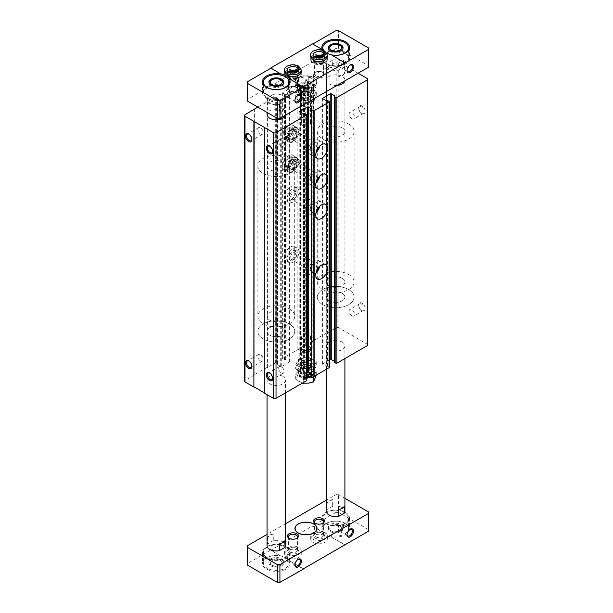 <?xml version="1.0" encoding="UTF-8"?>
<svg xmlns="http://www.w3.org/2000/svg" width="613" height="613" viewBox="0 0 613 613"><rect width="100%" height="100%" fill="white"/><g stroke="black" fill="none" stroke-linecap="round" stroke-linejoin="round"><path stroke-width="0.46" stroke-dasharray="3.06 2.3" d="M362.015 310.638A4.605 2.659 -120 0 0 365.271 308.76A4.605 2.659 -120 0 0 362.015 303.113A4.605 2.659 -120 0 0 358.758 304.998A4.605 2.659 -120 0 0 362.015 310.638L361.448 310.308A3.808 2.199 -120 0 0 363.356 310.5A3.808 2.199 -120 0 0 363.356 306.102A3.808 2.199 -120 0 0 359.547 303.902A3.808 2.199 -120 0 0 358.758 305.649A3.808 2.199 -120 0 0 361.448 310.308L362.015 310.638M362.015 113.551A4.605 2.659 -120 0 0 365.271 111.666A4.605 2.659 -120 0 0 362.015 106.026A4.605 2.659 -120 0 0 358.758 107.903A4.605 2.659 -120 0 0 362.015 113.551L361.448 113.221A3.808 2.199 -120 0 0 363.356 113.413A3.808 2.199 -120 0 0 363.356 109.014A3.808 2.199 -120 0 0 359.547 106.815A3.808 2.199 -120 0 0 358.758 108.555A3.808 2.199 -120 0 0 361.448 113.221L362.015 113.551M358.107 73.231L338.82 62.097A1.839 1.065 0 0 0 336.215 62.097L305.925 79.583A0.736 0.429 0 0 0 305.925 80.188L307.228 80.939L308.592 80.747L311.979 82.709A0.736 0.429 0 0 1 311.979 83.307L304.554 87.598A0.736 0.429 0 0 1 303.512 87.598L300.125 85.636L300.454 84.847L298.883 83.95A0.736 0.429 0 0 0 297.841 83.95L282.861 92.594A0.736 0.429 0 0 0 282.861 93.199L284.424 94.103L285.796 93.912L289.183 95.873A0.736 0.429 0 0 1 289.183 96.471L281.75 100.762A0.736 0.429 0 0 1 280.708 100.762L277.321 98.8L277.758 98.164L276.348 97.26A0.736 0.429 0 0 0 275.306 97.26L257.782 107.076M367.769 344.943A1.839 1.065 0 0 0 367.225 344.192L338.82 327.786A1.839 1.065 0 0 0 336.215 327.786L326.836 333.204L326.836 67.507M326.836 333.204L326.576 67.361M326.576 333.058L313.542 340.575L313.542 74.886M313.542 340.575L313.802 75.031M313.802 340.728L305.925 345.28A0.736 0.429 0 0 0 305.925 345.878L307.228 346.636L308.071 346.445L308.071 80.747M267.421 101.812L267.421 367.509L275.306 362.957A0.736 0.429 0 0 1 276.348 362.957L277.758 363.861L277.321 364.497L280.708 366.451A0.736 0.429 0 0 0 281.75 366.451L289.183 362.168A0.736 0.429 0 0 0 289.183 361.563L285.796 359.609L284.424 359.8L282.861 358.896A0.736 0.429 0 0 1 282.861 358.291L297.841 349.64A0.736 0.429 0 0 1 298.883 349.64L300.454 350.544L300.125 351.333L303.512 353.287A0.736 0.429 0 0 0 304.554 353.287L311.979 349.004A0.736 0.429 0 0 0 311.979 348.399L308.071 346.445M290.355 260.54A8.291 4.789 -60 0 1 286.21 260.946A8.291 4.789 -60 0 1 286.21 251.376A8.291 4.789 -60 0 1 294.501 246.587A8.291 4.789 -60 0 1 295.772 253.23A8.291 4.789 -60 0 1 290.355 260.54M290.355 200.359A8.291 4.789 -60 0 1 286.21 200.765A8.291 4.789 -60 0 1 286.21 191.195A8.291 4.789 -60 0 1 294.501 186.406A8.291 4.789 -60 0 1 295.772 193.049A8.291 4.789 -60 0 1 290.355 200.359M290.355 170.268A8.291 4.789 -60 0 1 286.21 170.675A8.291 4.789 -60 0 1 286.21 161.104A8.291 4.789 -60 0 1 294.501 156.315A8.291 4.789 -60 0 1 295.772 162.958A8.291 4.789 -60 0 1 290.355 170.268M290.355 140.178A8.291 4.789 -60 0 1 286.21 140.592A8.291 4.789 -60 0 1 286.21 131.013A8.291 4.789 -60 0 1 294.501 126.224A8.291 4.789 -60 0 1 295.772 132.868A8.291 4.789 -60 0 1 290.355 140.178M267.421 367.509L267.161 101.658M267.161 367.356L254.134 374.88L254.134 109.482M254.134 374.88L254.395 109.336M254.395 375.033L245.008 380.443A1.839 1.065 0 0 0 244.472 381.202M264.295 392.78L264.555 127.236M306.531 380.558A0.736 0.429 0 0 0 306.316 380.259L304.753 379.355L303.902 379.547L303.902 113.849M306.531 373.21L299.995 376.987A0.736 0.429 0 0 0 299.995 377.585L303.902 379.547M311.419 374.405L311.848 374.65L311.848 109.26L311.848 374.65M311.848 374.957L311.527 109.451M329.334 367.394A0.736 0.429 0 0 0 329.112 367.095L327.549 366.191L326.706 366.382L326.706 100.685M329.334 360.046L322.798 363.823A0.736 0.429 0 0 0 322.798 364.421L326.706 366.382M334.215 361.241L334.652 361.486L334.652 96.095L334.652 361.486M334.652 361.793L334.33 96.287M309.894 360.735L309.894 360.735A5.525 3.195 180 0 1 309.894 365.248A5.525 3.195 180 0 1 302.079 365.248A5.525 3.195 180 0 1 302.079 360.735A5.525 3.195 180 0 1 309.894 360.735L309.19 360.329A4.529 2.613 180 0 1 310.515 362.176A4.529 2.613 180 0 1 305.987 364.796A4.529 2.613 180 0 1 301.458 362.176A4.529 2.613 180 0 1 302.784 360.329A4.529 2.613 180 0 1 309.19 360.329L309.894 360.735M282.792 376.382A9.21 5.318 180 0 1 285.497 380.144A9.21 5.318 180 0 1 276.279 385.462A9.21 5.318 180 0 1 267.069 380.144A9.21 5.318 180 0 1 272.754 375.233A9.21 5.318 180 0 1 282.792 376.382M342.207 342.085A9.21 5.318 180 0 1 344.904 345.839A9.21 5.318 180 0 1 335.694 351.165A9.21 5.318 180 0 1 326.484 345.839A9.21 5.318 180 0 1 332.169 340.928A9.21 5.318 180 0 1 342.207 342.085M309.894 95.046A5.525 3.195 180 0 1 309.894 99.559A5.525 3.195 180 0 1 302.079 99.559A5.525 3.195 180 0 1 302.079 95.046A5.525 3.195 180 0 1 309.894 95.046A5.525 3.195 0 0 0 302.079 95.046L302.079 95.046A5.525 3.195 0 0 0 302.079 99.559A5.525 3.195 0 0 0 309.894 99.559A5.525 3.195 0 0 0 309.894 95.046L309.19 94.632A4.529 2.613 0 0 0 302.784 94.632L302.784 94.632A4.529 2.613 0 0 0 301.458 96.486A4.529 2.613 0 0 0 305.987 99.099A4.529 2.613 0 0 0 310.515 96.486A4.529 2.613 0 0 0 309.19 94.632M267.069 165.901A9.21 5.318 180 0 1 272.754 160.989A9.21 5.318 180 0 1 282.792 162.146A9.21 5.318 180 0 1 285.497 165.901A9.21 5.318 180 0 1 276.279 171.226A9.21 5.318 180 0 1 267.069 165.901L267.069 114.447A9.21 5.318 180 0 1 272.754 109.535A9.21 5.318 180 0 1 282.792 110.692A9.21 5.318 180 0 1 285.497 114.447A9.21 5.318 180 0 1 285.405 115.206M336.997 85.414A9.21 5.318 180 0 1 326.484 80.15A9.21 5.318 180 0 1 332.169 75.23A9.21 5.318 180 0 1 342.207 76.387A9.21 5.318 180 0 1 344.904 80.15A9.21 5.318 180 0 1 344.812 80.901M351.854 118.761A3.808 2.199 -120 0 0 353.755 118.953A3.808 2.199 -120 0 0 354.337 115.903A3.808 2.199 -120 0 0 351.854 112.547A3.808 2.199 -120 0 0 349.946 112.355A3.808 2.199 -120 0 0 349.364 115.405A3.808 2.199 -120 0 0 351.854 118.761M351.854 315.856A3.808 2.199 -120 0 0 353.755 316.04A3.808 2.199 -120 0 0 354.337 312.99A3.808 2.199 -120 0 0 351.854 309.634A3.808 2.199 -120 0 0 349.946 309.442A3.808 2.199 -120 0 0 349.364 312.5A3.808 2.199 -120 0 0 351.854 315.856M281.359 146.07A3.808 2.199 -120 0 0 283.267 146.262A3.808 2.199 -120 0 0 283.267 141.864A3.808 2.199 -120 0 0 279.459 139.664A3.808 2.199 -120 0 0 278.877 142.714A3.808 2.199 -120 0 0 281.359 146.07M272.747 151.334A3.808 2.199 -120 0 0 272.762 151.036A3.808 2.199 -120 0 0 270.072 146.369A3.808 2.199 -120 0 0 269.804 146.231M260.517 134.032A3.808 2.199 -120 0 0 262.418 134.224A3.808 2.199 -120 0 0 262.418 129.826A3.808 2.199 -120 0 0 258.609 127.627A3.808 2.199 -120 0 0 258.027 130.676A3.808 2.199 -120 0 0 260.517 134.032M251.905 139.304A3.808 2.199 -120 0 0 251.92 138.998A3.808 2.199 -120 0 0 249.223 134.331A3.808 2.199 -120 0 0 248.955 134.193M281.359 372.949A3.808 2.199 -120 0 0 283.267 373.141A3.808 2.199 -120 0 0 283.267 368.742A3.808 2.199 -120 0 0 279.459 366.543A3.808 2.199 -120 0 0 278.877 369.593A3.808 2.199 -120 0 0 281.359 372.949M272.747 378.213A3.808 2.199 -120 0 0 272.762 377.914A3.808 2.199 -120 0 0 270.072 373.248A3.808 2.199 -120 0 0 269.804 373.11M260.517 360.911A3.808 2.199 -120 0 0 262.418 361.103A3.808 2.199 -120 0 0 262.418 356.705A3.808 2.199 -120 0 0 258.609 354.506A3.808 2.199 -120 0 0 258.027 357.555A3.808 2.199 -120 0 0 260.517 360.911M251.905 366.183A3.808 2.199 -120 0 0 251.92 365.877A3.808 2.199 -120 0 0 249.223 361.21A3.808 2.199 -120 0 0 248.955 361.072M316.063 152.514A8.291 4.789 -60 0 1 314.193 153.94A8.291 4.789 -60 0 1 310.048 154.353A8.291 4.789 -60 0 1 310.048 144.783A8.291 4.789 -60 0 1 318.346 139.994A8.291 4.789 -60 0 1 319.756 146.124M314.193 151.687A5.525 3.195 -60 0 1 310.285 149.426A5.525 3.195 -60 0 1 314.193 142.66A5.525 3.195 -60 0 1 318.109 144.913A5.525 3.195 -60 0 1 314.193 151.687M313.488 150.461A4.529 2.613 -60 0 1 311.228 150.691A4.529 2.613 -60 0 1 310.285 148.614A4.529 2.613 -60 0 1 313.488 143.067A4.529 2.613 -60 0 1 315.756 142.844A4.529 2.613 -60 0 1 316.454 146.476A4.529 2.613 -60 0 1 313.488 150.461M293.796 139.09A4.529 2.613 -60 0 1 291.527 139.32A4.529 2.613 -60 0 1 291.527 134.086A4.529 2.613 -60 0 1 296.056 131.473A4.529 2.613 -60 0 1 296.999 133.542A4.529 2.613 -60 0 1 293.796 139.09L293.091 139.503A5.525 3.195 -60 0 1 289.183 137.243A5.525 3.195 -60 0 1 293.091 130.477A5.525 3.195 -60 0 1 296.999 132.73A5.525 3.195 -60 0 1 293.091 139.503L293.796 139.09M293.091 141.756A8.291 4.789 -60 0 1 288.945 142.17A8.291 4.789 -60 0 1 288.945 132.592A8.291 4.789 -60 0 1 297.236 127.803A8.291 4.789 -60 0 1 298.508 134.454A8.291 4.789 -60 0 1 293.091 141.756M316.063 182.597A8.291 4.789 -60 0 1 314.193 184.03A8.291 4.789 -60 0 1 310.048 184.444A8.291 4.789 -60 0 1 310.048 174.866A8.291 4.789 -60 0 1 318.346 170.085A8.291 4.789 -60 0 1 319.756 176.215M314.193 181.777A5.525 3.195 -60 0 1 310.285 179.517A5.525 3.195 -60 0 1 314.193 172.751A5.525 3.195 -60 0 1 318.109 175.004A5.525 3.195 -60 0 1 314.193 181.777M313.488 180.551A4.529 2.613 -60 0 1 311.228 180.781A4.529 2.613 -60 0 1 310.285 178.705A4.529 2.613 -60 0 1 313.488 173.157A4.529 2.613 -60 0 1 315.756 172.935A4.529 2.613 -60 0 1 316.454 176.559A4.529 2.613 -60 0 1 313.488 180.551M293.796 169.18A4.529 2.613 -60 0 1 291.527 169.41A4.529 2.613 -60 0 1 291.527 164.177A4.529 2.613 -60 0 1 296.056 161.564A4.529 2.613 -60 0 1 296.999 163.633A4.529 2.613 -60 0 1 293.796 169.18L293.091 169.594A5.525 3.195 -60 0 1 289.183 167.334A5.525 3.195 -60 0 1 293.091 160.56A5.525 3.195 -60 0 1 296.999 162.82A5.525 3.195 -60 0 1 293.091 169.594L293.796 169.18M293.091 171.847A8.291 4.789 -60 0 1 288.945 172.261A8.291 4.789 -60 0 1 288.945 162.683A8.291 4.789 -60 0 1 297.236 157.893A8.291 4.789 -60 0 1 298.508 164.537A8.291 4.789 -60 0 1 293.091 171.847M316.063 212.688A8.291 4.789 -60 0 1 314.193 214.121A8.291 4.789 -60 0 1 310.048 214.535A8.291 4.789 -60 0 1 310.048 204.957A8.291 4.789 -60 0 1 318.346 200.175A8.291 4.789 -60 0 1 319.756 206.305M314.193 211.868A5.525 3.195 -60 0 1 310.285 209.608A5.525 3.195 -60 0 1 314.193 202.842A5.525 3.195 -60 0 1 318.109 205.094A5.525 3.195 -60 0 1 314.193 211.868M313.488 210.642A4.529 2.613 -60 0 1 311.228 210.872A4.529 2.613 -60 0 1 310.285 208.795A4.529 2.613 -60 0 1 313.488 203.248A4.529 2.613 -60 0 1 315.756 203.026A4.529 2.613 -60 0 1 316.454 206.65A4.529 2.613 -60 0 1 313.488 210.642M293.796 199.271A4.529 2.613 -60 0 1 291.527 199.501A4.529 2.613 -60 0 1 291.527 194.267A4.529 2.613 -60 0 1 296.056 191.654A4.529 2.613 -60 0 1 296.999 193.723A4.529 2.613 -60 0 1 293.796 199.271L293.091 199.677A5.525 3.195 -60 0 1 289.183 197.424A5.525 3.195 -60 0 1 293.091 190.651A5.525 3.195 -60 0 1 296.999 192.911A5.525 3.195 -60 0 1 293.091 199.677L293.796 199.271M293.091 201.938A8.291 4.789 -60 0 1 288.945 202.351A8.291 4.789 -60 0 1 288.945 192.773A8.291 4.789 -60 0 1 297.236 187.984A8.291 4.789 -60 0 1 298.508 194.627A8.291 4.789 -60 0 1 293.091 201.938M316.063 272.869A8.291 4.789 -60 0 1 314.193 274.302A8.291 4.789 -60 0 1 310.048 274.716A8.291 4.789 -60 0 1 310.048 265.138A8.291 4.789 -60 0 1 318.346 260.349A8.291 4.789 -60 0 1 319.756 266.486M314.193 272.049A5.525 3.195 -60 0 1 310.285 269.789A5.525 3.195 -60 0 1 314.193 263.023A5.525 3.195 -60 0 1 318.109 265.276A5.525 3.195 -60 0 1 314.193 272.049M313.488 270.823A4.529 2.613 -60 0 1 311.228 271.046A4.529 2.613 -60 0 1 310.285 268.977A4.529 2.613 -60 0 1 313.488 263.429A4.529 2.613 -60 0 1 315.756 263.199A4.529 2.613 -60 0 1 316.454 266.831A4.529 2.613 -60 0 1 313.488 270.823M293.796 259.452A4.529 2.613 -60 0 1 291.527 259.674A4.529 2.613 -60 0 1 291.527 254.449A4.529 2.613 -60 0 1 296.056 251.828A4.529 2.613 -60 0 1 296.999 253.905A4.529 2.613 -60 0 1 293.796 259.452L293.091 259.858A5.525 3.195 -60 0 1 289.183 257.606A5.525 3.195 -60 0 1 293.091 250.832A5.525 3.195 -60 0 1 296.999 253.092A5.525 3.195 -60 0 1 293.091 259.858L293.796 259.452M293.091 262.119A8.291 4.789 -60 0 1 288.945 262.525A8.291 4.789 -60 0 1 288.945 252.954A8.291 4.789 -60 0 1 297.236 248.165A8.291 4.789 -60 0 1 298.508 254.809A8.291 4.789 -60 0 1 293.091 262.119M342.207 127.841A9.21 5.318 180 0 1 344.904 131.603A9.21 5.318 180 0 1 335.694 136.921A9.21 5.318 180 0 1 326.484 131.603A9.21 5.318 180 0 1 332.169 126.684A9.21 5.318 180 0 1 342.207 127.841M348.728 124.079A18.428 10.636 180 0 1 354.122 131.603A18.428 10.636 180 0 1 335.694 142.239A18.428 10.636 180 0 1 317.266 131.603A18.428 10.636 180 0 1 328.645 121.772A18.428 10.636 180 0 1 348.728 124.079M348.728 289.574A18.428 10.636 180 0 1 354.122 297.098A18.428 10.636 180 0 1 335.694 307.734A18.428 10.636 180 0 1 317.266 297.098A18.428 10.636 180 0 1 328.645 287.267A18.428 10.636 180 0 1 348.728 289.574A18.428 10.636 180 0 1 354.122 297.098A18.428 10.636 180 0 1 335.694 307.734A18.428 10.636 180 0 1 317.266 297.098A18.428 10.636 180 0 1 328.645 287.267A18.428 10.636 180 0 1 348.728 289.574M342.207 293.336A9.21 5.318 180 0 1 344.904 297.098A9.21 5.318 180 0 1 335.694 302.416A9.21 5.318 180 0 1 326.484 297.098A9.21 5.318 180 0 1 332.169 292.186A9.21 5.318 180 0 1 342.207 293.336A9.21 5.318 180 0 1 344.904 297.098A9.21 5.318 180 0 1 335.694 302.416A9.21 5.318 180 0 1 326.484 297.098A9.21 5.318 180 0 1 332.169 292.186A9.21 5.318 180 0 1 342.207 293.336M289.313 158.384A18.428 10.636 180 0 1 294.707 165.901A18.428 10.636 180 0 1 276.279 176.544A18.428 10.636 180 0 1 257.858 165.901A18.428 10.636 180 0 1 269.23 156.077A18.428 10.636 180 0 1 289.313 158.384M289.313 323.879A18.428 10.636 180 0 1 294.707 331.395A18.428 10.636 180 0 1 276.279 342.039A18.428 10.636 180 0 1 257.858 331.395A18.428 10.636 180 0 1 269.23 321.572A18.428 10.636 180 0 1 289.313 323.879A18.428 10.636 180 0 1 294.707 331.395A18.428 10.636 180 0 1 276.279 342.039A18.428 10.636 180 0 1 257.858 331.395A18.428 10.636 180 0 1 269.23 321.572A18.428 10.636 180 0 1 289.313 323.879M282.792 327.641A9.21 5.318 180 0 1 285.497 331.395A9.21 5.318 180 0 1 276.279 336.721A9.21 5.318 180 0 1 267.069 331.395A9.21 5.318 180 0 1 272.754 326.484A9.21 5.318 180 0 1 282.792 327.641A9.21 5.318 180 0 1 285.497 331.395A9.21 5.318 180 0 1 276.279 336.721A9.21 5.318 180 0 1 267.069 331.395A9.21 5.318 180 0 1 272.754 326.484A9.21 5.318 180 0 1 282.792 327.641M309.19 96.264A4.529 2.613 180 0 1 310.515 98.111A4.529 2.613 180 0 1 309.19 99.965A4.529 2.613 180 0 1 302.784 99.965A4.529 2.613 180 0 1 301.458 98.111A4.529 2.613 180 0 1 304.255 95.697A4.529 2.613 180 0 1 309.19 96.264M309.19 121.78A4.529 2.613 180 0 1 310.515 123.627A4.529 2.613 180 0 1 307.718 126.04A4.529 2.613 180 0 1 302.784 125.473A4.529 2.613 180 0 1 301.458 123.627A4.529 2.613 180 0 1 304.255 121.213A4.529 2.613 180 0 1 309.19 121.78M309.19 334.813A4.529 2.613 180 0 1 310.515 336.667A4.529 2.613 180 0 1 305.987 339.28A4.529 2.613 180 0 1 301.458 336.667A4.529 2.613 180 0 1 304.255 334.246A4.529 2.613 180 0 1 309.19 334.813M289.052 92.034A5.525 3.195 0 0 0 296.868 92.034A5.525 3.195 0 0 0 296.868 87.521A5.525 3.195 0 0 0 289.052 87.521A5.525 3.195 0 0 0 289.052 92.034M315.105 76.985A5.525 3.195 0 0 0 322.928 76.985A5.525 3.195 0 0 0 322.928 72.472A5.525 3.195 0 0 0 315.105 72.472A5.525 3.195 0 0 0 315.105 76.985M368.528 67.208L368.528 65.706L338.56 48.404L335.955 48.404L247.353 99.559L247.353 101.061M332.675 60.082A9.21 5.318 0 0 1 342.207 61.338A9.21 5.318 0 0 1 344.904 65.101A9.21 5.318 0 0 1 344.399 66.848L338.721 70.127A9.21 5.318 0 0 1 326.484 65.101A9.21 5.318 0 0 1 326.99 63.354L332.675 60.082L332.675 66.848A9.21 5.318 0 0 0 326.99 70.127L332.675 66.848M273.26 94.379A9.21 5.318 0 0 1 282.792 95.643A9.21 5.318 0 0 1 285.497 99.406A9.21 5.318 0 0 1 284.984 101.153L279.306 104.432A9.21 5.318 0 0 1 267.069 99.406A9.21 5.318 0 0 1 267.582 97.659L273.26 94.379L273.26 101.153A9.21 5.318 0 0 0 267.582 104.432L273.26 101.153M298.171 86.77A11.057 6.383 0 0 0 310.216 88.149A11.057 6.383 0 0 0 317.044 82.257A11.057 6.383 0 0 0 305.987 75.874A11.057 6.383 0 0 0 294.93 82.257A11.057 6.383 0 0 0 298.171 86.77M332.675 499.541A9.21 5.318 0 0 0 326.99 502.821L332.675 499.541L332.675 506.315A9.21 5.318 180 0 1 342.207 507.579A9.21 5.318 180 0 1 344.904 511.342M326.99 502.821L326.99 509.595L332.675 506.315M326.484 511.342A9.21 5.318 180 0 1 326.99 509.595M273.26 533.846A9.21 5.318 0 0 0 267.582 537.126L273.26 533.846L273.26 540.612A9.21 5.318 180 0 1 282.792 541.877A9.21 5.318 180 0 1 285.497 545.639M267.582 537.126L267.582 543.892L273.26 540.612M267.069 545.639A9.21 5.318 180 0 1 267.582 543.892M345.073 545.041L330.959 536.888L345.073 544.735M312.5 526.23L322.714 532.13L312.5 525.931L270.808 550.305L281.022 556.198L270.808 550.007L247.353 563.546L247.353 545.792M338.966 525.862A13.823 7.977 180 0 1 321.879 518.108A13.823 7.977 180 0 1 335.694 510.131A13.823 7.977 180 0 1 349.517 518.108A13.823 7.977 180 0 1 343.502 524.69L342.406 524.054A3.808 2.199 -60 0 0 338.621 526.329A3.808 2.199 -60 0 0 338.644 530.682A3.808 2.199 -60 0 0 339.387 530.858C337.985 529.425 337.84 527.762 338.966 525.862L342.406 524.054M343.502 524.69L343.502 529.195L341.112 530.82L339.387 530.858M347.042 534.536A3.808 2.199 -60 0 1 347.027 534.23A3.808 2.199 -60 0 1 349.724 529.571A3.808 2.199 -60 0 1 349.992 529.425M303.381 568.81L289.267 560.657L303.121 568.964M286.577 556.282A3.808 2.199 -60 0 1 290.34 554.175A3.808 2.199 -60 0 1 289.597 559.6L288.991 560.91L287.643 561.408L287.681 556.918L286.577 556.282L289.711 554.298L289.597 559.6M294.93 564.627A3.808 2.199 -60 0 1 294.914 564.32A3.808 2.199 -60 0 1 297.604 559.654A3.808 2.199 -60 0 1 297.872 559.516M331.464 54.833A12.896 7.448 180 0 1 323.71 50.557M345.073 62.993L330.959 54.848A13.823 7.977 0 0 0 331.74 54.994M322.714 49.783L312.76 44.036M343.502 64.917L342.406 64.281A3.808 2.199 -60 0 1 340.552 66.204A3.808 2.199 -60 0 1 338.644 66.388A3.808 2.199 -60 0 1 339.387 60.963L343.564 60.434L343.502 64.917A13.823 7.977 180 0 0 349.517 58.335A13.823 7.977 180 0 0 335.694 50.35A13.823 7.977 180 0 0 321.879 58.335A13.823 7.977 180 0 0 338.966 66.081C337.84 64.472 337.985 62.771 339.387 60.963M347.042 70.242A3.808 2.199 -60 0 1 347.027 69.943A3.808 2.199 -60 0 1 349.724 65.277A3.808 2.199 -60 0 1 349.992 65.139M342.406 64.281L338.966 66.081M295.704 101.773L286.577 96.509A3.808 2.199 -60 0 0 288.432 96.295A3.808 2.199 -60 0 0 290.922 92.938A3.808 2.199 -60 0 0 290.34 89.881A3.808 2.199 -60 0 0 289.597 89.705L289.711 94.525L286.577 96.509M294.93 100.333A3.808 2.199 -60 0 1 294.914 100.034A3.808 2.199 -60 0 1 297.604 95.367A3.808 2.199 -60 0 1 297.872 95.23M262.464 81.652L262.464 92.632A13.823 7.977 180 0 0 272.195 100.256A13.823 7.977 180 0 0 287.681 97.145C286.769 94.456 287.405 91.973 289.597 89.705M368.528 531.195L368.528 511.939M368.528 529.693L338.56 512.391L338.56 494.637L335.955 494.637L326.484 500.108M344.904 498.3L338.56 494.637M338.56 512.391L335.955 512.391L335.955 494.637M335.955 512.391L312.5 525.931M285.497 523.77L267.069 534.413M322.714 532.13A13.823 7.977 0 0 0 330.959 536.888M289.267 560.956A13.823 7.977 0 0 0 281.022 556.198M313.151 542.405A8.291 4.789 0 0 0 322.193 543.447A8.291 4.789 0 0 0 327.311 539.019A8.291 4.789 0 0 0 319.021 534.237A8.291 4.789 0 0 0 310.722 539.019A8.291 4.789 0 0 0 313.151 542.405M287.099 557.455A8.291 4.789 0 0 0 296.133 558.489A8.291 4.789 0 0 0 301.251 554.068A8.291 4.789 0 0 0 292.96 549.279A8.291 4.789 0 0 0 284.67 554.068A8.291 4.789 0 0 0 287.099 557.455M247.353 563.546L247.353 565.048M368.528 65.706L368.528 47.952M338.56 48.404L338.56 30.65M247.353 99.559L247.353 81.805M335.955 48.404L335.955 30.65M322.453 49.638A13.823 7.977 0 0 0 322.714 50.082M327.311 59.836A8.291 4.789 0 0 0 319.021 55.047A8.291 4.789 0 0 0 310.722 59.836A8.291 4.789 0 0 0 313.151 63.223A8.291 4.789 0 0 0 322.193 64.258A8.291 4.789 0 0 0 327.311 59.836L327.311 56.68A8.291 4.789 0 0 0 319.021 51.89A8.291 4.789 0 0 0 310.722 56.68L310.722 58.856A8.291 4.789 180 0 1 315.795 54.45A8.291 4.789 180 0 1 324.806 55.431C324.262 57.032 323.718 57.369 323.174 56.442L323.258 56.902M301.251 74.878A8.291 4.789 0 0 0 292.96 70.097A8.291 4.789 0 0 0 284.67 74.878A8.291 4.789 0 0 0 287.099 78.265A8.291 4.789 0 0 0 296.133 79.307A8.291 4.789 0 0 0 301.251 74.878L301.251 71.721A8.291 4.789 0 0 0 292.96 66.932A8.291 4.789 0 0 0 284.67 71.721L284.67 73.905A8.291 4.789 180 0 1 289.742 69.491A8.291 4.789 180 0 1 298.746 70.48C298.202 72.073 297.657 72.411 297.113 71.491L297.198 71.951M323.082 50.312A13.823 7.977 0 0 0 326.859 53.185M289.757 90.808A4.529 2.613 0 0 0 294.692 91.375A4.529 2.613 0 0 0 297.489 88.962A4.529 2.613 0 0 0 296.163 87.115A4.529 2.613 0 0 0 289.757 87.115A4.529 2.613 0 0 0 288.432 88.962A4.529 2.613 0 0 0 289.757 90.808M289.612 72.342A5.525 3.195 0 0 0 289.052 77.138L289.757 77.544A4.529 2.613 0 0 0 296.163 77.544A4.529 2.613 0 0 0 297.489 75.698A4.529 2.613 0 0 0 292.96 73.077A4.529 2.613 0 0 0 288.432 75.698A4.529 2.613 0 0 0 289.757 77.544L289.052 77.138A5.525 3.195 0 0 0 296.868 77.138A5.525 3.195 0 0 0 296.301 72.342M315.818 75.767A4.529 2.613 0 0 0 320.752 76.334A4.529 2.613 0 0 0 323.549 73.92A4.529 2.613 0 0 0 322.223 72.066A4.529 2.613 0 0 0 315.818 72.066A4.529 2.613 0 0 0 314.484 73.92A4.529 2.613 0 0 0 315.818 75.767M315.672 57.3A5.525 3.195 0 0 0 315.105 62.097L315.818 62.503A4.529 2.613 0 0 0 322.223 62.503A4.529 2.613 0 0 0 323.549 60.649A4.529 2.613 0 0 0 319.021 58.036A4.529 2.613 0 0 0 314.484 60.649A4.529 2.613 0 0 0 315.818 62.503L315.105 62.097A5.525 3.195 0 0 0 322.928 62.097A5.525 3.195 0 0 0 322.361 57.3M342.207 278.294A9.21 5.318 180 0 1 344.904 282.049A9.21 5.318 180 0 1 335.694 287.374A9.21 5.318 180 0 1 326.484 282.049A9.21 5.318 180 0 1 332.169 277.137A9.21 5.318 180 0 1 342.207 278.294M344.399 66.848L344.399 73.621L338.721 76.901A9.21 5.318 0 0 0 344.399 73.621M338.721 70.127L338.721 76.901M326.99 63.354L326.99 70.127M348.728 274.532A18.428 10.636 180 0 1 354.122 282.049A18.428 10.636 180 0 1 335.694 292.692A18.428 10.636 180 0 1 317.266 282.049A18.428 10.636 180 0 1 328.645 272.226A18.428 10.636 180 0 1 348.728 274.532M282.792 312.592A9.21 5.318 180 0 1 285.497 316.354A9.21 5.318 180 0 1 276.279 321.672A9.21 5.318 180 0 1 267.069 316.354A9.21 5.318 180 0 1 272.754 311.442A9.21 5.318 180 0 1 282.792 312.592M284.984 101.153L284.984 107.919L279.306 111.198A9.21 5.318 0 0 0 284.984 107.919M279.306 104.432L279.306 111.198M267.582 97.659L267.582 104.432M289.313 308.829A18.428 10.636 180 0 1 294.707 316.354A18.428 10.636 180 0 1 276.279 326.99A18.428 10.636 180 0 1 257.858 316.354A18.428 10.636 180 0 1 269.23 306.523A18.428 10.636 180 0 1 289.313 308.829M322.714 531.823A13.823 7.977 180 0 1 321.879 529.088A13.823 7.977 180 0 1 335.694 521.111A13.823 7.977 180 0 1 349.517 529.088A13.823 7.977 180 0 1 343.502 535.67A13.823 7.977 180 0 1 330.959 536.59M289.267 560.657A13.823 7.977 180 0 1 290.102 563.393A13.823 7.977 180 0 1 276.279 571.37A13.823 7.977 180 0 1 262.464 563.393A13.823 7.977 180 0 1 281.022 555.899M287.099 554.29A8.291 4.789 0 0 0 296.133 555.332A8.291 4.789 0 0 0 301.251 550.903A8.291 4.789 0 0 0 292.96 546.122A8.291 4.789 0 0 0 284.67 550.903A8.291 4.789 0 0 0 287.099 554.29M289.052 553.164A5.525 3.195 0 0 0 296.868 553.164A5.525 3.195 0 0 0 296.868 548.65A5.525 3.195 0 0 0 289.052 548.65A5.525 3.195 0 0 0 289.052 553.164M289.757 551.938A4.529 2.613 0 0 0 294.692 552.505A4.529 2.613 0 0 0 297.489 550.091A4.529 2.613 0 0 0 296.163 548.244A4.529 2.613 0 0 0 289.757 548.244A4.529 2.613 0 0 0 288.432 550.091A4.529 2.613 0 0 0 289.757 551.938M289.436 538.475A4.529 2.613 0 0 0 289.757 538.674A4.529 2.613 0 0 0 296.163 538.674A4.529 2.613 0 0 0 296.477 538.475M289.757 538.674L289.052 538.268L289.757 538.674M313.151 539.248A8.291 4.789 0 0 0 322.193 540.283A8.291 4.789 0 0 0 327.311 535.862A8.291 4.789 0 0 0 319.021 531.073A8.291 4.789 0 0 0 310.722 535.862A8.291 4.789 0 0 0 313.151 539.248M315.105 538.122A5.525 3.195 0 0 0 322.928 538.122A5.525 3.195 0 0 0 322.928 533.601A5.525 3.195 0 0 0 315.105 533.601A5.525 3.195 0 0 0 315.105 538.122M315.818 536.896A4.529 2.613 0 0 0 320.752 537.463A4.529 2.613 0 0 0 323.549 535.049A4.529 2.613 0 0 0 322.223 533.195A4.529 2.613 0 0 0 315.818 533.195A4.529 2.613 0 0 0 314.484 535.049A4.529 2.613 0 0 0 315.818 536.896M315.496 523.425A4.529 2.613 0 0 0 315.818 523.632A4.529 2.613 0 0 0 322.223 523.632A4.529 2.613 0 0 0 322.538 523.425M315.818 523.632L315.105 523.226L315.818 523.632M262.464 92.632A13.823 7.977 180 0 1 273.873 84.778A13.823 7.977 180 0 1 289.267 89.896A13.823 7.977 180 0 1 290.102 92.632A13.823 7.977 180 0 1 289.711 94.525M288.562 94.915A12.896 7.448 0 0 0 289.183 92.632A12.896 7.448 0 0 0 285.405 87.368A12.896 7.448 0 0 0 271.344 85.751A12.896 7.448 0 0 0 263.383 92.632A12.896 7.448 0 0 0 272.547 99.766A12.896 7.448 0 0 0 287.022 96.762A12.896 7.448 180 0 0 288.562 94.915M342.843 64.534A12.896 7.448 0 0 0 348.59 58.335A12.896 7.448 0 0 0 344.812 53.07A12.896 7.448 0 0 0 330.759 51.454A12.896 7.448 0 0 0 322.798 58.335A12.896 7.448 0 0 0 339.648 65.422A12.896 7.448 180 0 0 342.843 64.534M342.996 48.381A7.371 4.253 180 0 1 343.065 48.956A7.371 4.253 180 0 1 335.694 53.208A7.371 4.253 180 0 1 328.323 48.956A7.371 4.253 180 0 1 328.392 48.381M330.484 45.944A7.371 4.253 180 0 1 340.905 45.944M283.581 82.678A7.371 4.253 180 0 1 283.65 83.261A7.371 4.253 180 0 1 276.279 87.513A7.371 4.253 180 0 1 268.908 83.261A7.371 4.253 180 0 1 268.977 82.678M271.069 80.249A7.371 4.253 180 0 1 281.49 80.249M287.681 556.918A13.823 7.977 180 0 1 272.195 560.029A13.823 7.977 180 0 1 262.464 552.413A13.823 7.977 180 0 1 273.873 544.551A13.823 7.977 180 0 1 289.267 549.677A13.823 7.977 180 0 1 290.102 552.413A13.823 7.977 180 0 1 289.711 554.298M287.022 556.535A12.896 7.448 180 0 1 272.547 559.539A12.896 7.448 180 0 1 263.383 552.413A12.896 7.448 180 0 1 271.344 545.532A12.896 7.448 180 0 1 285.405 547.148A12.896 7.448 180 0 1 289.183 552.413A12.896 7.448 180 0 1 288.562 554.696A12.896 7.448 180 0 1 287.022 556.535M339.648 525.195A12.896 7.448 180 0 1 322.798 518.108A12.896 7.448 180 0 1 330.759 511.227A12.896 7.448 180 0 1 344.812 512.843A12.896 7.448 180 0 1 348.59 518.108A12.896 7.448 180 0 1 342.843 524.307A12.896 7.448 180 0 1 339.648 525.195M285.405 557.677A12.896 7.448 180 0 1 289.183 562.941A12.896 7.448 180 0 1 276.279 570.389A12.896 7.448 180 0 1 263.383 562.941A12.896 7.448 180 0 1 271.344 556.06A12.896 7.448 180 0 1 285.405 557.677M271.069 565.952A7.371 4.253 0 0 0 279.099 566.872A7.371 4.253 0 0 0 283.65 562.941A7.371 4.253 0 0 0 281.49 559.93A7.371 4.253 0 0 0 273.459 559.01A7.371 4.253 0 0 0 268.908 562.941A7.371 4.253 0 0 0 271.069 565.952M344.812 523.372A12.896 7.448 180 0 1 348.59 528.644A12.896 7.448 180 0 1 335.694 536.084A12.896 7.448 180 0 1 322.798 528.644A12.896 7.448 180 0 1 330.759 521.763A12.896 7.448 180 0 1 344.812 523.372M330.484 531.647A7.371 4.253 0 0 0 338.514 532.574A7.371 4.253 0 0 0 343.065 528.644A7.371 4.253 0 0 0 340.905 525.632A7.371 4.253 0 0 0 332.874 524.705A7.371 4.253 0 0 0 328.323 528.644A7.371 4.253 0 0 0 330.484 531.647M281.49 558.78A7.371 4.253 180 0 1 283.65 561.792A7.371 4.253 180 0 1 281.49 564.795A7.371 4.253 180 0 1 271.069 564.795A7.371 4.253 180 0 1 268.908 561.792A7.371 4.253 180 0 1 273.459 557.861A7.371 4.253 180 0 1 281.49 558.78M280.493 560.512A5.954 3.44 180 0 1 280.493 565.378A5.954 3.44 180 0 1 272.072 565.378A5.954 3.44 180 0 1 272.072 560.512A5.954 3.44 180 0 1 280.493 560.512M340.905 524.475A7.371 4.253 180 0 1 343.065 527.486A7.371 4.253 180 0 1 340.905 530.498A7.371 4.253 180 0 1 330.484 530.498A7.371 4.253 180 0 1 328.323 527.486A7.371 4.253 180 0 1 332.874 523.556A7.371 4.253 180 0 1 340.905 524.475M339.909 526.207A5.954 3.44 180 0 1 339.909 531.073A5.954 3.44 180 0 1 331.48 531.073A5.954 3.44 180 0 1 331.48 526.207A5.954 3.44 180 0 1 339.909 526.207M284.984 540.612L279.306 543.892M344.399 506.315L338.721 509.595M298.171 86.617A11.057 6.383 0 0 0 313.802 86.617A11.057 6.383 0 0 0 317.044 82.104A11.057 6.383 0 0 0 305.987 75.721A11.057 6.383 0 0 0 294.93 82.104A11.057 6.383 0 0 0 298.171 86.617L298.301 86.694A10.873 6.276 0 0 0 313.672 86.694A10.873 6.276 0 0 0 313.672 77.813A10.873 6.276 0 0 0 298.301 77.813A10.873 6.276 0 0 0 298.301 86.694L298.171 86.617M294.93 528.567A11.057 6.383 0 0 0 294.93 528.644A11.057 6.383 0 0 0 298.171 533.157A11.057 6.383 0 0 0 310.216 534.536A11.057 6.383 0 0 0 317.044 528.644A11.057 6.383 0 0 0 317.044 528.567M313.741 524.092A11.057 6.383 0 0 0 298.24 524.092M324.698 51.055L324.951 55.515A8.291 4.789 180 0 1 327.311 58.856A8.291 4.789 180 0 1 319.021 63.645A8.291 4.789 180 0 1 310.722 58.856C310.155 61.453 312.944 63.216 319.082 64.15C325.074 63.239 327.809 61.469 327.311 58.856L327.311 56.68M324.568 50.979L324.806 55.431M324.951 55.515C324.369 57.093 323.787 57.407 323.197 56.457L324.913 58.856A5.9 3.402 180 0 1 319.021 62.265A5.9 3.402 180 0 1 313.12 58.856A5.9 3.402 180 0 1 314.446 56.71M298.638 66.097L298.891 70.564A8.291 4.789 180 0 1 301.251 73.905A8.291 4.789 180 0 1 292.96 78.694A8.291 4.789 180 0 1 284.67 73.905C284.103 76.495 286.884 78.265 293.029 79.2C299.014 78.28 301.749 76.518 301.251 73.905L301.251 71.721M298.508 66.02L298.746 70.48M298.891 70.564C298.309 72.135 297.726 72.449 297.144 71.506L298.853 73.905A5.9 3.402 180 0 1 292.96 77.307A5.9 3.402 180 0 1 287.06 73.905A5.9 3.402 180 0 1 288.386 71.759M299.535 93.574A9.118 5.264 0 0 0 303.627 102.386A9.118 5.264 0 0 0 314.798 95.934A9.118 5.264 0 0 0 299.535 93.574M307.282 102.57L303.236 102.9L295.711 98.555L298.462 92.624L308.745 91.03L316.262 95.375L315.182 98.011M308.745 91.03L308.745 86.885L298.462 88.471L295.711 94.41L303.236 98.747L313.511 97.16L316.262 91.23L308.745 86.885M316.262 95.375L316.262 91.23M298.462 92.624L298.462 88.471M295.711 98.555L295.711 94.41M303.236 102.9L303.236 98.747M313.511 98.977L313.511 97.16M302.079 90.226A5.525 3.195 0 0 0 302.079 94.739A5.525 3.195 0 0 0 309.894 94.739A5.525 3.195 0 0 0 309.894 90.226A5.525 3.195 0 0 0 302.079 90.226M299.535 88.762A9.118 5.264 0 0 0 303.627 97.574A9.118 5.264 0 0 0 314.798 91.122A9.118 5.264 0 0 0 299.535 88.762M302.784 94.632L302.079 95.046L302.784 94.632M302.784 91.452A4.529 2.613 0 0 0 301.458 93.299A4.529 2.613 0 0 0 302.784 95.145A4.529 2.613 0 0 0 309.19 95.145A4.529 2.613 0 0 0 310.515 93.299A4.529 2.613 0 0 0 307.718 90.885A4.529 2.613 0 0 0 302.784 91.452M300.201 90.862A8.184 4.72 180 0 1 297.803 87.521A8.184 4.72 180 0 1 305.987 82.793A8.184 4.72 180 0 1 314.17 87.521A8.184 4.72 180 0 1 309.121 91.881A8.184 4.72 180 0 1 300.201 90.862M316.262 85.927L308.745 81.59L298.462 83.176L295.711 89.107L303.236 93.452L313.511 91.866L316.262 85.927L316.262 81.085L313.511 87.023L308.37 87.391L303.236 88.609L295.711 84.265L298.462 78.334L303.604 77.115L308.745 76.748L316.262 81.085M300.201 91.613A8.184 4.72 180 0 1 297.803 88.272A8.184 4.72 180 0 1 305.987 83.552A8.184 4.72 180 0 1 314.17 88.272A8.184 4.72 180 0 1 309.121 92.64A8.184 4.72 180 0 1 300.201 91.613M302.079 113.681L302.079 113.681A5.525 3.195 180 0 1 300.462 111.42A5.525 3.195 180 0 1 305.987 108.233A5.525 3.195 180 0 1 311.519 111.42A5.525 3.195 180 0 1 309.894 113.681A5.525 3.195 180 0 1 302.079 113.681L302.876 114.141A4.398 2.536 180 0 1 302.876 110.547A4.398 2.536 180 0 1 309.098 110.547A4.398 2.536 180 0 1 309.098 114.141A4.398 2.536 180 0 1 302.876 114.141L302.079 113.681M308.745 76.748L308.745 81.59M298.462 78.334L298.462 83.176M295.711 84.265L295.711 89.107M303.236 88.609L303.236 93.452M313.511 87.023L313.511 91.866M303.604 77.115A9.21 5.318 180 0 1 312.5 78.495A9.21 5.318 180 0 1 314.89 83.629A9.21 5.318 180 0 1 308.37 87.391A9.21 5.318 180 0 1 299.473 86.012A9.21 5.318 180 0 1 297.09 80.878A9.21 5.318 180 0 1 303.604 77.115M312.438 366.72A9.118 5.264 180 0 1 297.175 364.36A9.118 5.264 180 0 1 308.347 357.908A9.118 5.264 180 0 1 312.438 366.72M309.894 365.248A5.525 3.195 180 0 1 302.079 365.248A5.525 3.195 180 0 1 302.079 360.735A5.525 3.195 180 0 1 309.894 360.735A5.525 3.195 180 0 1 309.894 365.248L309.19 365.654A4.529 2.613 180 0 1 302.784 365.654A4.529 2.613 180 0 1 301.458 363.808A4.529 2.613 180 0 1 305.987 361.195A4.529 2.613 180 0 1 310.515 363.808A4.529 2.613 180 0 1 309.19 365.654L309.894 365.248M295.711 364.919L303.236 369.256L313.511 367.67L316.262 361.739L308.745 357.394L298.462 358.98L295.711 364.919L295.711 369.064L298.462 363.134L308.745 361.547L316.262 365.884L313.511 371.823L308.753 372.865M316.262 361.739L316.262 365.884M308.745 357.394L308.745 361.547M313.511 367.67L313.511 371.823M303.236 369.256L303.236 373.409L295.711 369.064M306.623 373.156L303.236 373.409M298.462 358.98L298.462 363.134M309.894 370.068A5.525 3.195 180 0 1 302.079 370.068A5.525 3.195 180 0 1 302.079 365.555A5.525 3.195 180 0 1 309.894 365.555A5.525 3.195 180 0 1 309.894 370.068M312.438 371.532A9.118 5.264 180 0 1 297.175 369.172A9.118 5.264 180 0 1 308.347 362.72A9.118 5.264 180 0 1 312.438 371.532M309.19 368.842A4.529 2.613 180 0 1 304.255 369.409A4.529 2.613 180 0 1 301.458 366.995A4.529 2.613 180 0 1 302.784 365.141A4.529 2.613 180 0 1 309.19 365.141A4.529 2.613 180 0 1 310.515 366.995A4.529 2.613 180 0 1 309.19 368.842M312.209 375.838A8.184 4.72 0 0 0 314.17 372.773A8.184 4.72 0 0 0 305.987 368.053A8.184 4.72 0 0 0 297.803 372.773A8.184 4.72 0 0 0 300.201 376.114A8.184 4.72 0 0 0 306.531 377.485M306.531 378.198L303.236 378.704L295.711 374.367L298.462 368.428L308.745 366.842L316.262 371.187L313.818 376.451M311.573 375.47A8.184 4.72 0 0 0 314.17 372.022A8.184 4.72 0 0 0 305.987 367.294A8.184 4.72 0 0 0 297.803 372.022A8.184 4.72 0 0 0 300.201 375.363A8.184 4.72 0 0 0 306.531 376.734M302.079 351.126A5.525 3.195 0 0 0 308.101 351.824A5.525 3.195 0 0 0 311.519 348.874A5.525 3.195 0 0 0 309.894 346.613A5.525 3.195 0 0 0 302.079 346.613A5.525 3.195 0 0 0 300.462 348.874A5.525 3.195 0 0 0 302.079 351.126M302.876 349.747A4.398 2.536 0 0 0 309.098 349.747A4.398 2.536 0 0 0 309.098 346.153A4.398 2.536 0 0 0 302.876 346.153A4.398 2.536 0 0 0 302.876 349.747M316.262 376.03L308.745 371.685L308.745 366.842M316.262 375.118L316.262 371.187M303.236 382.635L303.236 378.704M308.745 371.685L303.604 372.903L298.462 373.271L295.711 379.202L302.293 383.179M295.711 379.202L295.711 374.367M298.462 373.271L298.462 368.428M314.89 379.416A9.21 5.318 0 0 0 312.5 374.275A9.21 5.318 0 0 0 303.604 372.903A9.21 5.318 0 0 0 297.09 376.666A9.21 5.318 0 0 0 299.473 381.799A9.21 5.318 0 0 0 308.37 383.179A9.21 5.318 0 0 0 314.89 379.416M294.715 129.243C293.06 128.914 292.493 129.213 293.022 130.148A5.9 3.402 -60 0 1 290.447 136.078A5.9 3.402 -60 0 1 285.903 137.649C285.98 138.209 287.06 137.879 289.144 136.676C291.757 133.734 292.937 131.397 292.677 129.672L296.408 132.109C298.071 132.431 298.631 132.132 298.102 131.197A8.291 4.789 -60 0 1 294.455 139.496A8.291 4.789 -60 0 1 288.095 141.68C289.696 143.917 297.504 140.523 298.454 131.68L294.715 129.243A8.291 4.789 -60 0 1 291.068 137.534A8.291 4.789 -60 0 1 284.708 139.726A8.291 4.789 -60 0 1 284.708 130.148A8.291 4.789 -60 0 1 292.999 125.358A8.291 4.789 -60 0 1 294.715 129.075C293.06 128.791 292.493 129.144 293.022 130.117L296.408 132.079C298.071 132.354 298.631 132.01 298.102 131.029L294.715 129.075M298.454 131.527L298.102 131.029A8.291 4.789 -60 0 0 296.385 127.32L292.999 125.358C291.037 123.573 288.118 125.106 284.24 129.956C282.034 135.596 282.195 138.852 284.708 139.726L288.095 141.68A8.291 4.789 -60 0 1 288.095 132.102A8.291 4.789 -60 0 1 296.385 127.32L298.454 131.527M296.408 132.109A5.9 3.402 -60 0 1 293.834 138.032A5.9 3.402 -60 0 1 289.298 139.603C288.777 139.818 288.516 138.722 288.516 136.316C289.581 130.339 295.558 128.132 295.19 129.389L291.803 127.435L293.022 130.117A5.9 3.402 -60 0 0 291.803 127.435A5.9 3.402 -60 0 0 285.903 130.837A5.9 3.402 -60 0 0 285.903 137.649L289.298 139.603A5.9 3.402 -60 0 1 289.298 132.799A5.9 3.402 -60 0 1 295.19 129.389A5.9 3.402 -60 0 1 296.408 132.079M294.715 159.165L298.102 161.119A8.291 4.789 -60 0 0 296.385 157.411L292.999 155.449C291.037 153.664 288.118 155.196 284.24 160.047C282.034 165.686 282.195 168.943 284.708 169.816L288.095 171.77A8.291 4.789 -60 0 1 288.095 162.192A8.291 4.789 -60 0 1 296.385 157.411L298.102 161.119C298.631 162.1 298.071 162.445 296.408 162.169A5.9 3.402 -60 0 1 293.834 168.123A5.9 3.402 -60 0 1 289.298 169.694A5.9 3.402 -60 0 1 289.298 162.889A5.9 3.402 -60 0 1 295.19 159.48A5.9 3.402 -60 0 1 296.408 162.169C298.071 162.522 298.631 162.223 298.102 161.288A8.291 4.789 -60 0 1 294.455 169.579A8.291 4.789 -60 0 1 288.095 171.77C289.696 174.008 297.504 170.613 298.454 161.771L294.715 159.334A8.291 4.789 -60 0 1 291.068 167.625A8.291 4.789 -60 0 1 284.708 169.816A8.291 4.789 -60 0 1 284.708 160.238A8.291 4.789 -60 0 1 292.999 155.449A8.291 4.789 -60 0 1 294.715 159.165C293.06 158.882 292.493 159.227 293.022 160.208L292.677 159.763C292.937 161.487 291.757 163.824 289.144 166.767C287.06 167.97 285.98 168.291 285.903 167.74A5.9 3.402 -60 0 1 285.903 160.928A5.9 3.402 -60 0 1 291.803 157.526A5.9 3.402 -60 0 1 293.022 160.208C292.493 159.303 293.06 159.005 294.715 159.334M296.408 162.169L293.022 160.208A5.9 3.402 -60 0 1 290.447 166.169A5.9 3.402 -60 0 1 285.903 167.74L289.298 169.694C288.777 169.908 288.516 168.813 288.516 166.407C289.581 160.43 295.558 158.223 295.19 159.48L291.803 157.526L292.677 159.709L296.408 162.192M367.225 344.192L367.225 78.495M338.82 327.786L338.82 62.097M336.215 327.786L336.215 62.097M305.925 345.28L305.925 79.583M305.925 345.878L305.925 80.188M307.228 346.636L307.228 80.939M307.749 346.636L307.749 80.939M308.592 346.445L308.592 80.747M311.979 348.399L311.979 82.709M311.979 349.004L311.979 83.307M304.554 353.287L304.554 87.598M303.512 353.287L303.512 87.598M300.125 351.333L300.125 85.636M300.125 351.034L300.125 85.337M300.454 350.843L300.454 85.153M300.454 350.544L300.454 84.847M298.883 349.64L298.883 83.95M297.841 349.64L297.841 83.95M282.861 358.291L282.861 92.594M282.861 358.896L282.861 93.199M284.424 359.8L284.424 94.103M284.945 359.8L284.945 94.103M285.275 359.609L285.275 93.912M285.796 359.609L285.796 93.912M289.183 361.563L289.183 95.873M289.183 362.168L289.183 96.471M281.75 366.451L281.75 100.762M280.708 366.451L280.708 100.762M277.321 364.497L277.321 98.8M277.321 364.199L277.321 98.501M277.651 364.007L277.651 98.318M277.651 363.708L277.651 98.011M276.348 362.957L276.348 97.26M275.306 362.957L275.306 97.26M245.008 380.443L245.008 114.754M306.316 380.259L306.316 114.562M304.753 379.355L304.753 113.658M304.232 379.355L304.232 113.658M303.381 379.547L303.381 113.849M299.995 377.585L299.995 376.987M329.112 367.095L329.112 101.398M327.549 366.191L327.549 100.494M327.028 366.191L327.028 100.494M326.185 366.382L326.185 100.685M322.798 364.421L322.798 363.823M324.951 51.607A8.291 4.789 180 0 1 327.311 54.948M310.722 54.948A8.291 4.789 180 0 1 315.795 50.534A8.291 4.789 180 0 1 324.806 51.523M323.595 56.71A5.9 3.402 180 0 1 324.913 58.856L324.913 54.948A5.9 3.402 180 0 1 319.021 58.35A5.9 3.402 180 0 1 313.12 54.948L313.12 58.856L314.776 56.902M298.891 66.648A8.291 4.789 180 0 1 301.251 69.989M284.67 69.989A8.291 4.789 180 0 1 289.742 65.583A8.291 4.789 180 0 1 298.746 66.564M297.535 71.759A5.9 3.402 180 0 1 298.853 73.905L298.853 69.989A5.9 3.402 180 0 1 292.96 73.399A5.9 3.402 180 0 1 287.06 69.989L287.06 73.905L288.715 71.951M301.757 90.716A5.992 3.456 180 0 1 304.439 84.931A5.992 3.456 180 0 1 311.772 89.169A5.992 3.456 180 0 1 301.757 90.716M302.079 90.908A5.525 3.195 180 0 1 300.462 88.647A5.525 3.195 180 0 1 305.987 85.46A5.525 3.195 180 0 1 311.519 88.647A5.525 3.195 180 0 1 308.101 91.598A5.525 3.195 180 0 1 302.079 90.908M310.822 374.06A5.992 3.456 0 0 0 309.764 369.34A5.992 3.456 0 0 0 301.542 369.708A5.992 3.456 0 0 0 301.757 374.466A5.992 3.456 0 0 0 306.531 375.462M310.209 373.708A5.525 3.195 0 0 0 311.519 371.647A5.525 3.195 0 0 0 305.987 368.451A5.525 3.195 0 0 0 300.462 371.647A5.525 3.195 0 0 0 302.079 373.899A5.525 3.195 0 0 0 306.531 374.819M305.711 345.579L305.711 79.882M312.201 348.705L312.201 83.008M300.018 351.188L300.018 85.491M300.562 350.697L300.562 85M282.647 358.59L282.647 92.9M289.397 361.869L289.397 96.172M277.214 364.352L277.214 98.655M277.758 363.861L277.758 98.164M299.78 377.286L299.78 111.589M311.956 374.804L311.956 109.106M322.584 364.122L322.584 98.425M334.759 361.639L334.759 95.942M358.758 108.555L358.758 107.903M359.547 106.815L349.946 112.355M363.356 113.413L353.755 118.953M358.758 305.649L358.758 304.998M359.547 303.902L349.946 309.442M363.356 310.5L353.755 316.04M279.459 139.664L268.165 146.185M283.267 146.262L271.973 152.775M270.072 146.369L269.505 146.047M272.762 151.036L272.762 151.687M258.609 127.627L247.323 134.147M262.418 134.224L251.131 140.745M249.223 134.331L248.656 134.009M251.92 138.998L251.92 139.649M279.459 366.543L268.165 373.064M283.267 373.141L271.973 379.654M270.072 373.248L269.505 372.926M272.762 377.914L272.762 378.566M258.609 354.506L247.323 361.026M262.418 361.103L251.131 367.624M249.223 361.21L248.656 360.888M251.92 365.877L251.92 366.528M325.771 144.277L318.346 139.994M317.48 158.644L310.048 154.353M310.285 148.614L310.285 149.426M313.488 143.067L314.193 142.66M315.756 142.844L296.056 131.473M311.228 150.691L291.527 139.32M296.999 133.542L296.999 132.73M297.236 127.803L294.501 126.224M288.945 142.17L286.21 140.592M325.771 174.368L318.346 170.085M317.48 188.735L310.048 184.444M310.285 178.705L310.285 179.517M313.488 173.157L314.193 172.751M315.756 172.935L296.056 161.564M311.228 180.781L291.527 169.41M296.999 163.633L296.999 162.82M297.236 157.893L294.501 156.315M288.945 172.261L286.21 170.675M325.771 204.458L318.346 200.175M317.48 218.826L310.048 214.535M310.285 208.795L310.285 209.608M313.488 203.248L314.193 202.842M315.756 203.026L296.056 191.654M311.228 210.872L291.527 199.501M296.999 193.723L296.999 192.911M297.236 187.984L294.501 186.406M288.945 202.351L286.21 200.765M325.771 264.64L318.346 260.349M317.48 278.999L310.048 274.716M310.285 268.977L310.285 269.789M313.488 263.429L314.193 263.023M315.756 263.199L296.056 251.828M311.228 271.046L291.527 259.674M296.999 253.905L296.999 253.092M297.236 248.165L294.501 246.587M288.945 262.525L286.21 260.946M326.484 80.15L326.484 131.603M344.904 80.15L344.904 131.603M317.266 131.603L317.266 282.049M354.122 131.603L354.122 282.049M326.484 369.218L326.484 345.839M344.904 358.574L344.904 345.839M285.497 114.447L285.497 165.901M257.858 165.901L257.858 316.354M294.707 165.901L294.707 316.354M267.069 394.688L267.069 380.144M285.497 392.879L285.497 380.144M309.19 99.965L309.894 99.559M302.784 99.965L302.079 99.559M301.458 98.111L301.458 123.627M310.515 98.111L310.515 123.627M301.458 336.667L301.458 362.176M310.515 336.667L310.515 362.176M302.784 360.329L302.079 360.735M351.624 529.379L343.564 524.728M347.816 535.977L338.644 530.682M299.512 559.47L290.34 554.175M295.704 566.067L287.635 561.408M351.624 65.093L343.564 60.434M347.816 71.683L338.644 66.388M299.512 95.176L290.34 89.881M289.757 87.115L289.052 87.521M296.163 87.115L296.868 87.521M297.489 88.962L297.489 75.698M288.432 88.962L288.432 75.698M296.163 77.544L296.868 77.138M284.67 74.878L284.67 71.721M315.818 72.066L315.105 72.472M322.223 72.066L322.928 72.472M323.549 73.92L323.549 60.649M314.484 73.92L314.484 60.649M322.223 62.503L322.928 62.097M310.722 59.836L310.722 56.68M294.914 100.034L294.914 100.685M297.604 95.367L298.171 95.046M347.027 69.943L347.027 70.595M349.724 65.277L350.291 64.955M326.484 65.101L326.484 282.049M344.904 65.101L344.904 282.049M267.069 99.406L267.069 112.44M267.069 114.447L267.069 316.354M285.497 99.406L285.497 316.354M301.251 554.068L301.251 550.903M284.67 554.068L284.67 550.903M289.757 548.244L289.052 548.65M296.163 548.244L296.868 548.65M297.489 550.091L297.489 536.827M288.432 550.091L288.432 536.827M296.163 538.674L296.868 538.268M327.311 539.019L327.311 535.862M310.722 539.019L310.722 535.862M315.818 533.195L315.105 533.601M322.223 533.195L322.928 533.601M323.549 535.049L323.549 521.778M314.484 535.049L314.484 521.778M322.223 523.632L322.928 523.226M294.914 564.32L294.914 564.971M297.604 559.654L298.171 559.332M347.027 534.23L347.027 534.881M349.724 529.571L350.291 529.241M290.102 81.652L290.102 92.632M321.879 47.347L321.879 58.335M349.517 47.347L349.517 58.335M263.383 84.517L263.383 92.632M289.183 84.517L289.183 92.632M322.798 49.914L322.798 58.335M348.59 50.212L348.59 58.335M328.323 47.799L328.323 48.956M343.065 47.799L343.065 48.956M268.908 82.104L268.908 83.261M283.65 82.104L283.65 83.261M262.464 552.413L262.464 563.393M290.102 552.413L290.102 563.393M321.879 518.108L321.879 529.088M349.517 518.108L349.517 529.088M263.383 552.413L263.383 562.941M289.183 552.413L289.183 562.941M322.798 518.108L322.798 528.644M348.59 518.108L348.59 528.644M268.908 561.792L268.908 562.941M283.65 561.792L283.65 562.941M280.493 565.378L281.49 564.795M272.072 565.378L271.069 564.795M328.323 527.486L328.323 528.644M343.065 527.486L343.065 528.644M339.909 531.073L340.905 530.498M331.48 531.073L330.484 530.498M310.515 96.486L310.515 93.299M301.458 96.486L301.458 93.299M309.19 95.145L309.894 94.739M302.784 95.145L302.079 94.739M297.803 87.521L297.803 88.272M314.17 87.521L314.17 88.272M300.462 111.42L300.462 88.647L301.987 90.693C307.642 93.36 312.982 89.199 311.519 88.647L311.519 111.42M309.098 114.141L309.894 113.681M302.784 365.654L302.079 365.248M301.458 363.808L301.458 366.995M310.515 363.808L310.515 366.995M302.784 365.141L302.079 365.555M309.19 365.141L309.894 365.555M314.17 372.773L314.17 372.022M297.803 372.773L297.803 372.022M311.519 348.874L311.519 371.647C312.17 371.141 309.818 367.923 303.726 368.919C300.983 370.083 299.895 370.995 300.462 371.647L300.462 348.874M302.876 346.153L302.079 346.613M309.098 346.153L309.894 346.613"/><path stroke-width="0.92" d="M329.334 360.046L330.223 359.532A0.736 0.429 0 0 1 331.265 359.532L331.265 93.835L334.652 95.797L334.215 96.433L335.893 97.49A0.736 0.429 0 0 0 336.935 97.49L367.225 79.996A1.839 1.065 0 0 0 367.769 79.246A1.839 1.065 0 0 0 367.225 78.495L358.107 73.231M257.782 107.076L245.008 114.754A1.839 1.065 0 0 0 244.472 115.505A1.839 1.065 0 0 0 245.008 116.255L273.413 132.653A1.839 1.065 0 0 0 276.019 132.653L306.316 115.167A0.736 0.429 0 0 0 306.316 114.562L304.753 113.658L303.381 113.849L299.995 111.895L299.995 111.29A0.736 0.429 0 0 0 299.995 111.895M244.472 115.505L244.472 381.202A1.839 1.065 0 0 0 245.008 381.953L253.874 387.064L253.874 121.374M248.656 368.413A4.605 2.659 -120 0 0 251.92 366.528A4.605 2.659 -120 0 0 248.656 360.888A4.605 2.659 -120 0 0 245.399 362.766A4.605 2.659 -120 0 0 248.656 368.413M248.656 141.534A4.605 2.659 -120 0 0 251.92 139.649A4.605 2.659 -120 0 0 248.656 134.009A4.605 2.659 -120 0 0 245.399 135.887A4.605 2.659 -120 0 0 248.656 141.534M253.874 387.064L254.134 121.221M254.134 386.918L264.295 392.78M306.531 114.861L306.531 380.558A0.736 0.429 0 0 1 306.316 380.857L276.019 398.35A1.839 1.065 0 0 1 273.413 398.35L264.295 393.086L264.295 127.389M269.505 380.443A4.605 2.659 -120 0 0 272.762 378.566A4.605 2.659 -120 0 0 269.505 372.926A4.605 2.659 -120 0 0 266.249 374.804A4.605 2.659 -120 0 0 269.505 380.443M269.505 153.564A4.605 2.659 -120 0 0 272.762 151.687A4.605 2.659 -120 0 0 269.505 146.047A4.605 2.659 -120 0 0 266.249 147.925A4.605 2.659 -120 0 0 269.505 153.564M299.995 111.29L307.419 106.999A0.736 0.429 0 0 1 308.462 106.999L311.848 108.961L311.527 109.75L313.09 110.654A0.736 0.429 0 0 0 314.132 110.654L329.112 102.003A0.736 0.429 0 0 0 329.112 101.398L327.549 100.494L326.185 100.685L322.798 98.731L322.798 98.126A0.736 0.429 0 0 0 322.798 98.731M306.531 373.21L307.419 372.696L307.419 106.999M311.419 374.405L308.462 372.696A0.736 0.429 0 0 0 307.419 372.696M311.527 375.141L313.09 376.344A0.736 0.429 0 0 0 314.132 376.344L329.112 367.693A0.736 0.429 0 0 0 329.334 367.394L329.334 101.697M321.626 278.593A8.291 4.789 -60 0 1 317.48 278.999A8.291 4.789 -60 0 1 317.48 269.429A8.291 4.789 -60 0 1 325.771 264.64A8.291 4.789 -60 0 1 327.043 271.283A8.291 4.789 -60 0 1 321.626 278.593M321.626 218.412A8.291 4.789 -60 0 1 317.48 218.826A8.291 4.789 -60 0 1 317.48 209.248A8.291 4.789 -60 0 1 325.771 204.458A8.291 4.789 -60 0 1 327.043 211.102A8.291 4.789 -60 0 1 321.626 218.412M321.626 188.321A8.291 4.789 -60 0 1 317.48 188.735A8.291 4.789 -60 0 1 317.48 179.157A8.291 4.789 -60 0 1 325.771 174.368A8.291 4.789 -60 0 1 327.043 181.011A8.291 4.789 -60 0 1 321.626 188.321M321.626 158.231A8.291 4.789 -60 0 1 317.48 158.644A8.291 4.789 -60 0 1 317.48 149.066A8.291 4.789 -60 0 1 325.771 144.277A8.291 4.789 -60 0 1 327.043 150.921A8.291 4.789 -60 0 1 321.626 158.231M322.798 98.126L330.223 93.835A0.736 0.429 0 0 1 331.265 93.835M331.265 359.532L334.215 361.241M334.33 361.976L335.893 363.18A0.736 0.429 0 0 0 336.935 363.18L367.225 345.694A1.839 1.065 0 0 0 367.769 344.943L367.769 79.246M285.405 115.206A9.21 5.318 180 0 1 275.628 119.757A9.21 5.318 180 0 1 267.069 114.447L267.069 112.44M344.812 80.901A9.21 5.318 180 0 1 336.997 85.414M269.804 146.231A3.808 2.199 -120 0 0 268.165 146.185A3.808 2.199 -120 0 0 267.582 149.235A3.808 2.199 -120 0 0 270.072 152.591A3.808 2.199 -120 0 0 271.973 152.775A3.808 2.199 -120 0 0 272.747 151.334M248.955 134.193A3.808 2.199 -120 0 0 247.323 134.147A3.808 2.199 -120 0 0 246.732 137.197A3.808 2.199 -120 0 0 249.223 140.553A3.808 2.199 -120 0 0 251.131 140.745A3.808 2.199 -120 0 0 251.905 139.304M269.804 373.11A3.808 2.199 -120 0 0 268.165 373.064A3.808 2.199 -120 0 0 267.582 376.114A3.808 2.199 -120 0 0 270.072 379.47A3.808 2.199 -120 0 0 271.973 379.654A3.808 2.199 -120 0 0 272.747 378.213M248.955 361.072A3.808 2.199 -120 0 0 247.323 361.026A3.808 2.199 -120 0 0 246.732 364.076A3.808 2.199 -120 0 0 249.223 367.432A3.808 2.199 -120 0 0 251.131 367.624A3.808 2.199 -120 0 0 251.905 366.183M319.756 146.124A8.291 4.789 -60 0 1 316.063 152.514M319.756 176.215A8.291 4.789 -60 0 1 316.063 182.597M319.756 206.305A8.291 4.789 -60 0 1 316.063 212.688M319.756 266.486A8.291 4.789 -60 0 1 316.063 272.869M277.321 118.363L277.321 100.609L247.353 83.307L247.353 101.061L277.321 118.363L279.926 118.363L368.528 67.208L368.528 49.454L345.073 62.993L330.959 54.542A13.823 7.977 0 0 1 326.859 53.185M338.721 516.361L338.721 509.595A9.21 5.318 0 0 0 344.399 506.315L344.399 513.081L338.721 516.361A9.21 5.318 180 0 1 326.484 511.342L326.484 369.218M344.904 358.574L344.904 511.342A9.21 5.318 180 0 1 344.399 513.081M285.497 392.879L285.497 545.639A9.21 5.318 180 0 1 284.984 547.386L284.984 540.612A9.21 5.318 0 0 1 279.306 543.892L279.306 550.666A9.21 5.318 180 0 1 267.069 545.639L267.069 394.688M303.121 568.964L368.528 531.195L368.528 511.939L344.904 498.3M349.992 529.425A3.808 2.199 -60 0 1 351.624 529.379A3.808 2.199 -60 0 1 352.214 532.429A3.808 2.199 -60 0 1 349.724 535.785A3.808 2.199 -60 0 1 347.816 535.977A3.808 2.199 -60 0 1 347.042 534.536M267.069 534.413L247.353 545.792L247.353 565.048L277.321 582.35L279.926 582.35L303.381 569.109M297.872 559.516A3.808 2.199 -60 0 1 299.512 559.47A3.808 2.199 -60 0 1 300.094 562.519A3.808 2.199 -60 0 1 297.604 565.876A3.808 2.199 -60 0 1 295.704 566.067A3.808 2.199 -60 0 1 294.93 564.627M285.405 76.84A12.896 7.448 180 0 1 289.183 82.104A12.896 7.448 180 0 1 276.279 89.552A12.896 7.448 180 0 1 263.383 82.104A12.896 7.448 180 0 1 271.344 75.223A12.896 7.448 180 0 1 285.405 76.84M281.49 79.092A7.371 4.253 180 0 1 283.65 82.104A7.371 4.253 180 0 1 276.279 86.356A7.371 4.253 180 0 1 268.908 82.104A7.371 4.253 180 0 1 273.459 78.173A7.371 4.253 180 0 1 281.49 79.092M323.71 50.557A12.896 7.448 180 0 1 322.798 47.799A12.896 7.448 180 0 1 330.759 40.918A12.896 7.448 180 0 1 344.812 42.535A12.896 7.448 180 0 1 348.59 47.799A12.896 7.448 180 0 1 331.464 54.833M340.905 44.795A7.371 4.253 180 0 1 343.065 47.799A7.371 4.253 180 0 1 335.694 52.059A7.371 4.253 180 0 1 328.323 47.799A7.371 4.253 180 0 1 332.874 43.868A7.371 4.253 180 0 1 340.905 44.795M323.082 50.312A13.823 7.977 0 0 1 322.714 49.783L312.5 43.891L270.808 67.959L281.022 74.158L270.808 67.959M349.992 65.139A3.808 2.199 -60 0 1 351.624 65.093A3.808 2.199 -60 0 1 352.214 68.143A3.808 2.199 -60 0 1 349.724 71.499A3.808 2.199 -60 0 1 347.816 71.683A3.808 2.199 -60 0 1 347.042 70.242M289.267 78.617L303.381 87.069L289.267 78.617A13.823 7.977 0 0 0 281.022 73.859M297.872 95.23A3.808 2.199 -60 0 1 299.512 95.176A3.808 2.199 -60 0 1 300.094 98.233A3.808 2.199 -60 0 1 297.604 101.589A3.808 2.199 -60 0 1 295.704 101.773A3.808 2.199 -60 0 1 294.93 100.333M350.291 536.766A4.605 2.659 -60 0 1 347.027 534.881A4.605 2.659 -60 0 1 350.291 529.241A4.605 2.659 -60 0 1 353.548 531.119A4.605 2.659 -60 0 1 350.291 536.766M298.171 566.856A4.605 2.659 -60 0 1 294.914 564.971A4.605 2.659 -60 0 1 298.171 559.332A4.605 2.659 -60 0 1 301.427 561.209A4.605 2.659 -60 0 1 298.171 566.856M279.926 582.35L279.926 564.596L368.528 513.441M326.484 500.108L285.497 523.77M277.321 582.35L277.321 564.596L279.926 564.596M247.353 547.294L277.321 564.596M350.291 72.472A4.605 2.659 -60 0 1 347.027 70.595A4.605 2.659 -60 0 1 350.291 64.955A4.605 2.659 -60 0 1 353.548 66.832A4.605 2.659 -60 0 1 350.291 72.472M298.171 102.563A4.605 2.659 -60 0 1 294.914 100.685A4.605 2.659 -60 0 1 298.171 95.046A4.605 2.659 -60 0 1 301.427 96.923A4.605 2.659 -60 0 1 298.171 102.563M303.381 86.77L345.073 62.695M303.381 87.069L279.926 100.609L279.926 118.363M368.528 49.454L368.528 47.952L338.56 30.65L335.955 30.65L312.76 44.036M247.353 83.307L247.353 81.805L270.808 68.265M331.74 54.994A13.823 7.977 0 0 0 343.502 53.929A13.823 7.977 0 0 0 349.517 47.347A13.823 7.977 0 0 0 335.694 39.37A13.823 7.977 0 0 0 321.879 47.347A13.823 7.977 0 0 0 322.453 49.638M281.022 74.158A13.823 7.977 0 0 0 262.464 81.652A13.823 7.977 0 0 0 276.279 89.628A13.823 7.977 0 0 0 290.102 81.652A13.823 7.977 0 0 0 289.267 78.916M277.321 100.609L279.926 100.609M298.171 533.004A11.057 6.383 0 0 0 310.216 534.383A11.057 6.383 0 0 0 317.044 528.49A11.057 6.383 0 0 0 305.987 522.107A11.057 6.383 0 0 0 294.93 528.49A11.057 6.383 0 0 0 298.171 533.004M284.984 547.386L279.306 550.666M315.105 523.226A5.525 3.195 0 0 0 322.928 523.226A5.525 3.195 0 0 0 322.928 518.713A5.525 3.195 0 0 0 315.105 518.713A5.525 3.195 0 0 0 315.105 523.226L315.105 523.226M289.052 538.268A5.525 3.195 0 0 0 296.868 538.268A5.525 3.195 0 0 0 296.868 533.754A5.525 3.195 0 0 0 289.052 533.754A5.525 3.195 0 0 0 289.052 538.268L289.052 538.268M313.151 60.066A8.291 4.789 0 0 0 322.193 61.101A8.291 4.789 0 0 0 327.311 56.68L327.311 54.948A8.291 4.789 180 0 1 319.021 59.737A8.291 4.789 180 0 1 310.722 54.948L310.722 56.68A8.291 4.789 0 0 0 313.151 60.066M287.099 75.108A8.291 4.789 0 0 0 296.133 76.142A8.291 4.789 0 0 0 301.251 71.721L301.251 69.989A8.291 4.789 180 0 1 292.96 74.778A8.291 4.789 180 0 1 284.67 69.989L284.67 71.721A8.291 4.789 0 0 0 287.099 75.108M296.301 72.342A5.525 3.195 0 0 0 289.612 72.342M322.361 57.3A5.525 3.195 0 0 0 315.672 57.3M296.477 538.475A4.529 2.613 0 0 0 297.489 536.827A4.529 2.613 0 0 0 292.96 534.214A4.529 2.613 0 0 0 288.432 536.827A4.529 2.613 0 0 0 289.436 538.475M322.538 523.425A4.529 2.613 0 0 0 323.549 521.778A4.529 2.613 0 0 0 319.021 519.165A4.529 2.613 0 0 0 314.484 521.778A4.529 2.613 0 0 0 315.496 523.425M340.905 45.944L339.909 45.37A5.954 3.44 180 0 1 339.909 50.235A5.954 3.44 180 0 1 331.48 50.235A5.954 3.44 180 0 1 331.48 45.37A5.954 3.44 180 0 1 339.909 45.37L340.905 45.944A7.371 4.253 180 0 1 342.996 48.381M328.392 48.381A7.371 4.253 180 0 1 330.484 45.944L331.48 45.37M281.49 80.249L280.493 79.675A5.954 3.44 180 0 1 280.493 84.533A5.954 3.44 180 0 1 272.072 84.533A5.954 3.44 180 0 1 272.072 79.675A5.954 3.44 180 0 1 280.493 79.675L281.49 80.249A7.371 4.253 180 0 1 283.581 82.678M268.977 82.678A7.371 4.253 180 0 1 271.069 80.249L272.072 79.675M317.044 528.567A11.057 6.383 0 0 0 313.802 524.123A11.057 6.383 0 0 0 313.741 524.092M298.24 524.092A11.057 6.383 0 0 0 298.171 524.123A11.057 6.383 0 0 0 294.93 528.567M298.301 532.927A10.873 6.276 0 0 0 313.672 532.927A10.873 6.276 0 0 0 313.672 524.054A10.873 6.276 0 0 0 298.301 524.054A10.873 6.276 0 0 0 298.301 532.927M324.951 51.607C324.369 50.657 323.787 50.971 323.197 52.549L323.197 56.457A5.9 3.402 180 0 1 323.595 56.71M323.197 52.549A5.9 3.402 180 0 1 324.913 54.948C325.357 55.285 324.538 56.059 322.453 57.262C316.752 59.331 311.848 55.262 313.12 54.948A5.9 3.402 180 0 1 316.752 51.806A5.9 3.402 180 0 1 323.174 52.534C323.718 50.933 324.262 50.595 324.806 51.523M323.174 52.534L323.174 56.442A5.9 3.402 180 0 0 314.446 56.71M298.891 66.648C298.309 65.698 297.726 66.02 297.144 67.591L297.144 71.506A5.9 3.402 180 0 1 297.535 71.759M297.144 67.591A5.9 3.402 180 0 1 298.853 69.989C299.297 70.334 298.477 71.108 296.393 72.311C290.692 74.372 285.788 70.303 287.06 69.989A5.9 3.402 180 0 1 290.692 66.848A5.9 3.402 180 0 1 297.113 67.576C297.657 65.982 298.202 65.645 298.746 66.564M297.113 67.576L297.113 71.491A5.9 3.402 180 0 0 288.386 71.759M315.182 98.011L313.511 101.314L307.282 102.57M313.511 101.314L313.511 98.977M308.753 372.865L306.623 373.156M306.531 377.485A8.184 4.72 0 0 0 312.209 375.838M313.818 376.451L313.511 377.118L306.531 378.198M306.531 376.734A8.184 4.72 0 0 0 311.573 375.47M302.293 383.179L308.37 383.179L313.511 381.96L316.262 375.118M313.511 381.96L313.511 377.118M303.236 383.546L303.236 382.635M245.008 381.953L245.008 116.255M273.413 398.35L273.413 132.653M276.019 398.35L276.019 132.653M306.316 380.857L306.316 115.167M308.462 372.696L308.462 106.999M311.527 375.447L311.527 109.75M313.09 376.344L313.09 110.654M314.132 376.344L314.132 110.654M329.112 367.693L329.112 102.003M330.223 359.532L330.223 93.835M334.33 362.283L334.33 96.586M335.893 363.18L335.893 97.49M336.935 363.18L336.935 97.49M367.225 345.694L367.225 79.996M306.531 375.462A5.992 3.456 0 0 0 310.822 374.06M306.531 374.819A5.525 3.195 0 0 0 310.209 373.708M311.419 375.294L311.419 109.597M334.215 362.13L334.215 96.433M263.383 82.104L263.383 84.517M289.183 82.104L289.183 84.517M322.798 47.799L322.798 49.914M348.59 47.799L348.59 50.212M327.311 54.948L324.698 51.055M310.722 54.948C309.588 52.442 316.431 47.377 324.568 50.979M323.258 56.902L318.982 55.959L314.776 56.902M301.251 69.989L298.638 66.097M284.67 69.989C283.535 67.484 290.378 62.426 298.508 66.02M297.198 71.951L292.922 71.008L288.715 71.951"/></g></svg>

